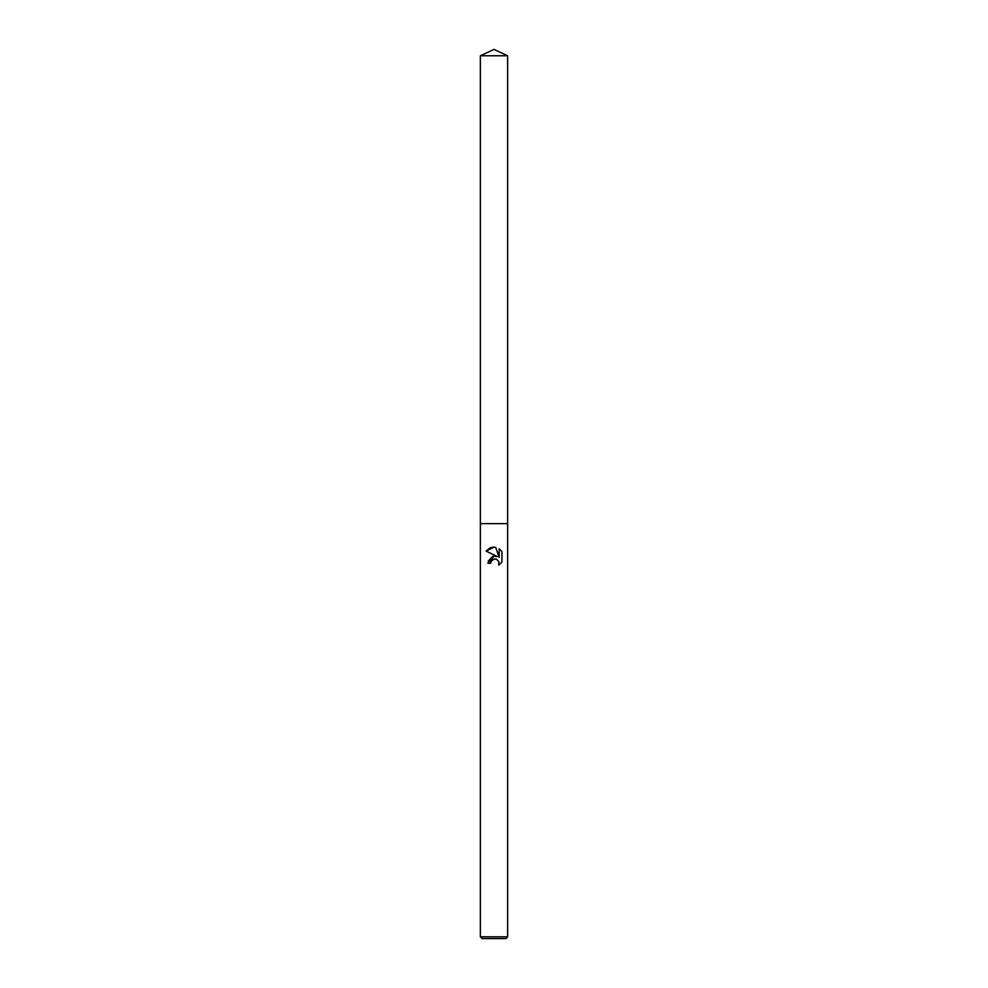 <?xml version="1.0" encoding="UTF-8"?>
<svg xmlns="http://www.w3.org/2000/svg" width="988" height="988" viewBox="0 0 988 988"><rect width="100%" height="100%" fill="white"/><g stroke="black" fill="none" stroke-linecap="round" stroke-linejoin="round"><path stroke-width="1.48" d="M490.666 563.259L491.122 561.32L490.666 563.259L487.862 563.259L494 556.244L497.396 556.652L486.071 551.069L494 547.167L495.717 547.352L499.175 557.306L499.175 548.785L501.929 551.563L501.929 562.086L498.742 565.136L498.866 561.592L496.569 559.294L494 559.072L495.581 559.023M494 936.822L507.634 936.822L507.634 55.76L480.366 55.76L480.366 523.64L507.634 523.64L480.366 523.64L480.366 936.822L494 936.822M480.366 936.822L482.144 938.6L505.856 938.6L507.634 936.822M499.187 563.234L498.742 565.136L501.929 562.086M493.383 556.343L492.506 556.602M492.444 556.627L488.158 561.196M494 559.072L491.122 561.32L492.617 559.653M501.929 551.563L499.175 548.785M495.717 547.352L493.642 547.167M493.247 547.179L491.888 547.364M491.863 547.364L490.11 547.92M490.011 547.957L486.071 551.069M480.366 55.76L494 49.4L507.634 55.76"/></g></svg>
